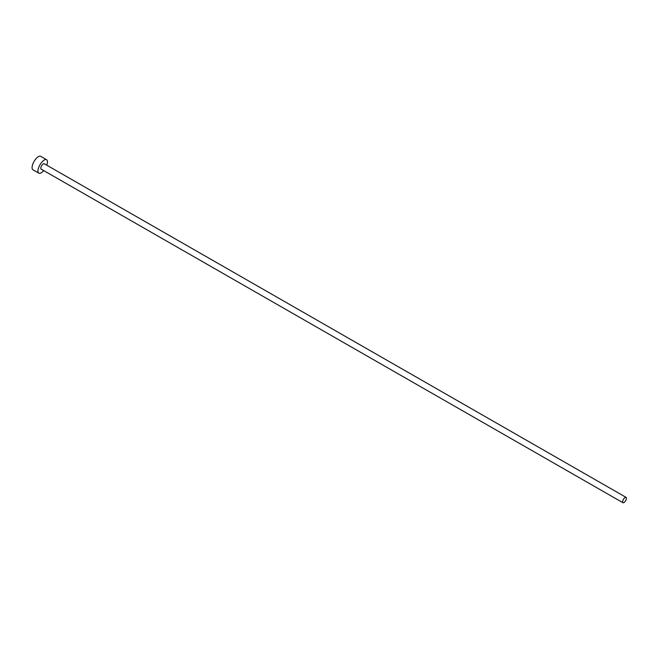 <?xml version="1.0" encoding="UTF-8"?>
<svg xmlns="http://www.w3.org/2000/svg" width="659" height="659" viewBox="0 0 659 659"><rect width="100%" height="100%" fill="white"/><g stroke="black" fill="none" stroke-linecap="round" stroke-linejoin="round"><path stroke-width="0.99" d="M625.951 497.314A3.106 1.269 119.8 0 0 623.34 499.522A3.106 1.269 119.8 0 0 622.961 502.735A3.106 1.269 119.8 0 0 623.06 502.784A3.106 1.269 119.8 0 0 625.671 500.568A3.106 1.269 119.8 0 0 626.05 497.356A3.106 1.269 119.8 0 0 625.951 497.314M44.334 163.803A3.106 1.269 119.8 0 0 44.244 163.745A3.106 1.269 119.8 0 0 44.153 163.704A3.106 1.269 119.8 0 0 41.533 165.911A3.106 1.269 119.8 0 0 41.155 169.124A3.106 1.269 119.8 0 0 41.253 169.174M46.773 165.195A7.76 3.18 119.8 0 0 46.558 159.709A7.76 3.18 119.8 0 0 46.319 159.602A7.76 3.18 119.8 0 0 39.787 165.129A7.76 3.18 119.8 0 0 38.84 173.169A7.76 3.18 119.8 0 0 39.079 173.276A7.76 3.18 119.8 0 0 43.683 170.574M46.558 159.709L40.669 156.323A7.76 3.18 119.8 0 0 40.43 156.216A7.76 3.18 119.8 0 0 33.897 161.752A7.76 3.18 119.8 0 0 32.95 169.783L38.84 173.169M622.961 502.735L41.155 169.124M626.05 497.356L44.244 163.745"/></g></svg>
